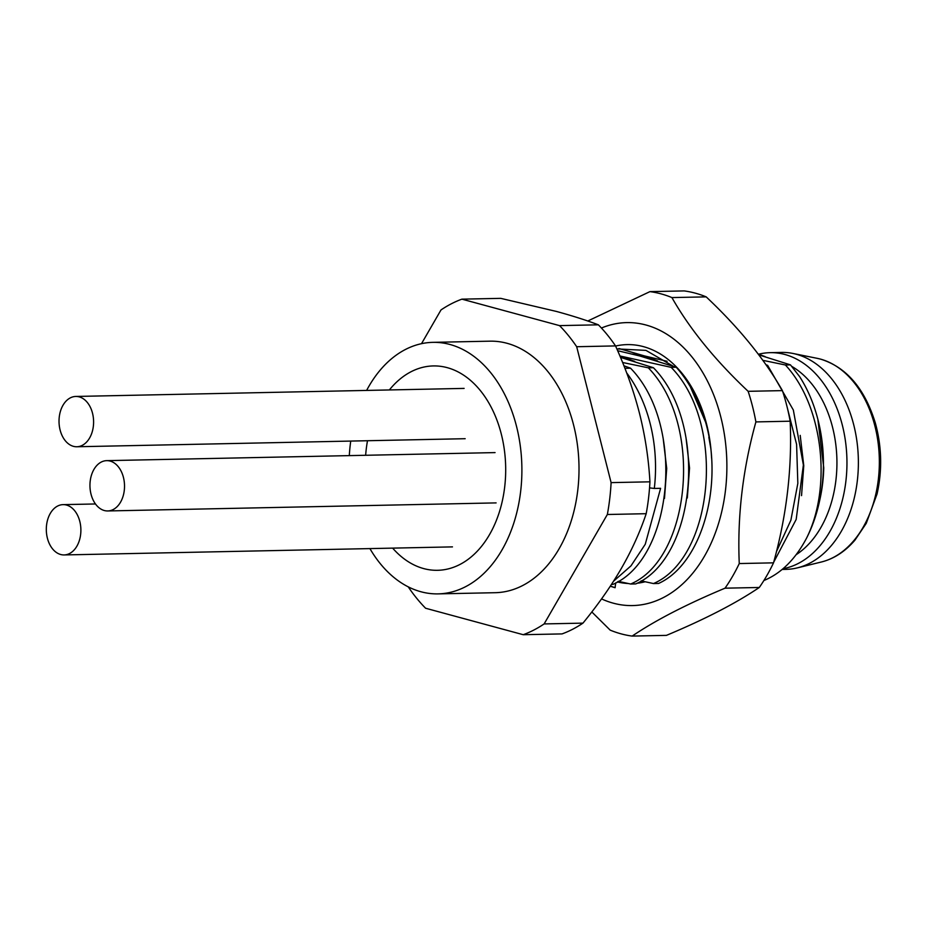 <?xml version="1.0" encoding="UTF-8"?>
<svg xmlns="http://www.w3.org/2000/svg" width="927" height="927" viewBox="0 0 927 927"><rect width="100%" height="100%" fill="white"/><g stroke="black" fill="none" stroke-linecap="round" stroke-linejoin="round"><path stroke-width="1.39" d="M817.857 419.282L823.755 467.764A116.35 79.942 88.8 0 1 820.221 497.984L819.549 501.067A125.794 86.431 88.8 0 1 806.42 538.402C832.295 487.393 823.13 405.447 785.378 364.983L790.464 364.879L799.619 376.617A125.794 86.431 88.8 0 1 817.857 419.282A125.794 86.431 88.8 0 1 819.549 501.067M758.159 354.01L765.088 356.605M447.254 367.66A102.202 70.22 88.8 0 1 505.528 476.814A102.202 70.22 88.8 0 1 437.567 570.302A102.202 70.22 88.8 0 1 423.651 568.575A102.202 70.22 88.8 0 1 392.642 548.124A102.202 70.22 88.8 0 0 423.651 568.575A102.202 70.22 88.8 0 0 437.567 570.302A102.202 70.22 88.8 0 0 505.528 476.814A102.202 70.22 88.8 0 0 447.254 367.66A102.202 70.22 88.8 0 0 433.338 365.933A102.202 70.22 88.8 0 1 447.254 367.66M365.644 455.284A102.202 70.22 88.8 0 1 367.498 440.731A102.202 70.22 88.8 0 0 365.644 455.284M389.363 389.954A102.202 70.22 88.8 0 1 433.338 365.933A102.202 70.22 88.8 0 0 389.363 389.954M369.908 548.599A125.794 86.431 -91.2 0 0 420.928 591.75A125.794 86.431 -91.2 0 0 438.065 593.883A125.794 86.431 -91.2 0 0 521.692 478.83A125.794 86.431 -91.2 0 0 449.977 344.485A125.794 86.431 -91.2 0 0 432.851 342.353A125.794 86.431 -91.2 0 0 366.628 390.418M350.742 441.078A125.794 86.431 -91.2 0 0 349.305 455.62M438.065 593.883L495.169 592.701A125.794 86.431 -91.2 0 0 578.807 477.637A125.794 86.431 -91.2 0 0 507.092 343.303A125.794 86.431 -91.2 0 0 489.954 341.171L432.851 342.353M408.378 586.918L408.436 587.15A172.955 118.841 -91.2 0 0 425.597 608.239L523.222 634.705A172.955 118.841 -91.2 0 0 544.126 623.929L607.347 514.497A172.955 118.841 -91.2 0 0 611.102 482.619L576.687 346.721A172.955 118.841 -91.2 0 0 559.537 325.62L461.901 299.154A172.955 118.841 -91.2 0 0 440.997 309.942L421.507 343.685M523.222 634.705L562.063 633.906A172.955 118.841 -91.2 0 0 582.967 623.129C598.205 604.474 611.032 586.188 621.426 568.263C631.739 550.348 639.989 532.156 646.189 513.697A172.955 118.841 -91.2 0 0 649.931 481.82L611.102 482.619M646.189 513.697L607.347 514.497M649.931 481.82C648.622 458.68 645.169 435.98 639.584 413.72C633.906 391.461 625.887 368.865 615.528 345.91A172.955 118.841 -91.2 0 0 598.367 324.821C586.339 320.232 572.353 315.783 556.409 311.437L500.742 298.355L461.901 299.154M598.367 324.821L559.537 325.62M615.528 345.91L576.687 346.721M582.967 623.129L544.126 623.929M623.929 365.806L630.557 368.193C686.073 425.145 672.944 558.784 612.886 584.392L611.472 584.427M624.914 368.309L630.557 368.193M622.608 362.492L648.321 367.822L653.396 367.718L620.499 357.382M619.896 355.956L671.16 367.359L676.246 367.243L639.746 355.968L617.637 350.707M634.728 361.414L619.885 355.933M667.116 361.287L644.311 355.875L618.981 348.517M766.409 365.377L767.626 365.354L765.957 364.74M758.807 354.867L790.464 364.879M785.378 364.983L762.84 360.336M626.664 372.874A125.794 86.431 88.8 0 1 654.311 488.448L660.603 488.32L645.262 544.253L630.986 565.852L613.558 581.206M648.321 367.822C704.033 425.122 690.395 558.923 630.65 584.022L635.737 583.917C695.934 558.297 708.761 423.929 653.396 367.718M671.16 367.359C726.513 423.558 713.697 557.927 653.489 583.558L658.576 583.454C707.243 561.519 728.796 465.041 697.092 399.861C691.438 387.416 684.485 376.547 676.246 367.243M787.15 407.127L796.594 444.392L797.834 483.373L790.882 520.221L776.409 551.75M773.674 562.26L796.177 519.444L803.385 465.006L793.338 410.012L767.626 365.354M649.549 487.88L654.311 488.448M763.964 580.395L764.126 580.429C781.252 573.257 795.343 559.259 806.42 538.402M618.251 581.345L630.65 584.022M641.102 580.87L653.489 583.558M800.21 435.389L803.767 465.644L801.542 495.621M663.153 438.239L666.71 468.459L664.485 498.425M686.003 437.787L689.549 468.031L687.313 497.996M632.121 354.056L644.311 355.875L657.567 360.939M708.854 437.324L710.928 449.085M782.168 569.445L786.073 569.363A108.494 74.542 -91.2 0 0 797.324 567.88A108.494 74.542 -91.2 0 0 858.379 461.901A108.494 74.542 -91.2 0 0 796.351 354.265A108.494 74.542 88.8 0 0 792.875 353.442A108.494 74.542 88.8 0 0 781.577 352.422L770.152 352.666A108.494 74.542 88.8 0 1 784.926 354.496A108.494 74.542 -91.2 0 1 846.954 464.276A108.494 74.542 -91.2 0 1 783.002 568.738M758.738 354.184A108.494 74.542 88.8 0 1 770.152 352.666M796.166 554.682A102.202 70.22 -91.2 0 0 836.896 459.421A102.202 70.22 -91.2 0 0 791.797 366.397M601.542 598.9A141.518 97.231 -91.2 0 0 613.292 603.176A141.518 97.231 -91.2 0 0 725.505 490.082A141.518 97.231 -91.2 0 0 645.968 325.006A141.518 97.231 -91.2 0 0 601.438 328.031M610.29 586.223L615.099 587.73L615.667 582.898M615.586 346.049A119.502 82.109 88.8 0 1 706.455 423.627A119.502 82.109 88.8 0 1 711.577 458.077M645.157 581.762A119.502 82.109 88.8 0 1 637.023 583.245M628.205 583.512A119.502 82.109 88.8 0 1 617.312 581.924M615.111 587.683L610.372 586.107M706.745 424.798L690.348 386.814M672.898 366.014L645.957 350.383L616.849 348.9M632.156 636.084C655.54 620.267 686.49 604.3 725.03 588.182A172.955 118.841 88.8 0 0 739.259 563.558C737.22 516.49 742.77 469.282 755.899 421.912A172.955 118.841 88.8 0 0 748.147 391.321C715.157 360.232 689.746 328.981 671.913 297.579A172.955 118.841 88.8 0 0 661.021 293.859A172.955 118.841 88.8 0 0 649.943 291.623L684.207 290.916A172.955 118.841 88.8 0 1 695.285 293.152A172.955 118.841 88.8 0 1 706.189 296.872C739.167 327.961 764.578 359.212 782.411 390.615A172.955 118.841 88.8 0 1 790.163 421.206C792.191 468.251 786.641 515.47 773.524 562.84A172.955 118.841 88.8 0 1 759.294 587.475C735.911 603.28 704.96 619.248 666.42 635.377L632.156 636.084A172.955 118.841 88.8 0 1 621.078 633.848A172.955 118.841 88.8 0 1 610.175 630.128L591.82 611.947M725.03 588.182L759.294 587.475M739.259 563.558L773.524 562.84M755.899 421.912L790.163 421.206M649.943 291.623L587.788 320.997M671.913 297.579L706.189 296.872M748.147 391.321L782.411 390.615M60.695 554.508A25.156 17.289 88.8 0 1 46.35 527.648A25.156 17.289 88.8 0 1 63.082 504.636A25.156 17.289 88.8 0 1 66.501 505.053A25.156 17.289 -91.2 0 1 80.846 531.924A25.156 17.289 -91.2 0 1 64.125 554.937A25.156 17.289 -91.2 0 1 60.695 554.508M73.407 446.327A25.156 17.289 88.8 0 1 59.061 419.467A25.156 17.289 88.8 0 1 75.782 396.455A25.156 17.289 88.8 0 1 79.212 396.872A25.156 17.289 -91.2 0 1 93.557 423.743A25.156 17.289 -91.2 0 1 76.825 446.756A25.156 17.289 -91.2 0 1 73.407 446.327M104.334 510.534A25.156 17.289 88.8 0 1 89.989 483.662A25.156 17.289 88.8 0 1 106.709 460.649A25.156 17.289 88.8 0 1 110.139 461.078A25.156 17.289 -91.2 0 1 124.485 487.938A25.156 17.289 -91.2 0 1 107.752 510.951A25.156 17.289 -91.2 0 1 104.334 510.534M821.357 562.005C833.941 558.854 845.157 551.553 854.984 540.105L866.258 523.338L877.058 493.987C882.353 470.186 881.786 446.559 875.355 423.083C864.717 388.517 846.478 367.208 820.638 359.143L817.127 358.32A103.048 70.8 88.8 0 1 820.43 359.097A103.048 70.8 88.8 0 1 879.352 461.345A103.048 70.8 88.8 0 1 821.357 562.005L797.324 567.88M817.127 358.32L792.875 353.442M95.469 503.964L63.082 504.636M452.469 546.884L64.125 554.937M464.126 388.401L75.782 396.455M465.169 438.703L76.825 446.756M495.064 452.596L106.709 460.649M496.107 502.897L107.752 510.951"/></g></svg>
